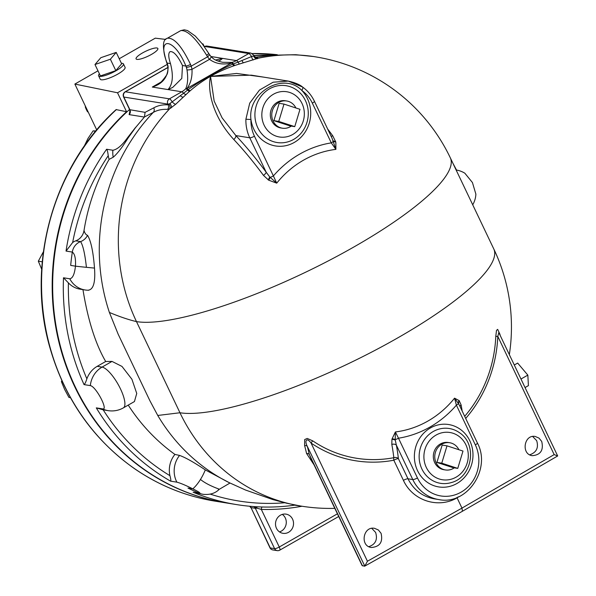<?xml version="1.0" encoding="UTF-8"?>
<svg xmlns="http://www.w3.org/2000/svg" width="596" height="596" viewBox="0 0 596 596"><rect width="100%" height="100%" fill="white"/><g stroke="black" fill="none" stroke-linecap="round" stroke-linejoin="round"><path stroke-width="0.89" d="M156.957 47.978A12.069 2.727 154.5 0 1 157.865 48.485A12.069 2.727 154.5 0 1 148.143 56.143A12.069 2.727 154.5 0 1 136.074 58.877A12.069 2.727 154.5 0 1 144.098 52.076A12.069 2.727 154.5 0 1 156.957 47.978M152.673 479.847L153.574 480.339M61.865 380.658L61.403 381.649L64.644 389.456L68.927 397.428L70.44 397.674M62.386 381.805L61.403 381.649M43.396 251.795L38.323 261.182L41.705 269.273M42.271 261.815L38.323 261.182M95.904 130.934L93.088 130.882L88.014 138.414L84.103 146.437M95.613 131.284L93.088 130.882M202.26 43.858L203.02 43.948L202.543 44.223M167.282 64.361L117.516 92.775L74.865 84.073L96.738 129.935M225.877 502.875A225.43 208.719 -80.9 0 1 225.638 502.838A225.43 208.719 -80.9 0 1 59.444 344.264A225.43 208.719 -80.9 0 1 126.553 111.72L117.516 92.775M254.052 55.607A225.43 208.719 -80.9 0 1 270.077 55.257M203.02 43.948L204.242 46.518M85.25 106.803A27.207 25.188 99.1 0 0 86.45 109.739A27.207 25.188 99.1 0 0 87.575 111.854M74.865 84.073L97.982 70.812M116.213 52.403L110.379 59.235L94.98 64.524L100.813 57.7L116.213 52.403L121.644 63.794L115.818 70.626L110.379 59.235M115.818 70.626L100.419 75.916L94.98 64.524M121.413 63.303A13.768 3.107 154.5 0 1 122.426 63.347A13.768 3.107 154.5 0 1 123.461 63.928A13.768 3.107 154.5 0 1 112.368 72.66A13.768 3.107 154.5 0 1 98.601 75.789A13.768 3.107 154.5 0 1 99.405 73.8M123.461 63.928L125.086 67.348A13.768 3.107 154.5 0 1 114 76.079A13.768 3.107 154.5 0 1 100.232 79.201L98.601 75.789M119.23 58.743L155.28 38.159L165.859 39.44M126.553 111.72L116.108 109.597C52.761 166.895 25.635 265.056 50.101 348.317C64.904 399.074 92.879 439.088 134.033 468.344C158.745 485.435 185.728 496.356 215 501.132L225.638 502.838M129.555 109.478A225.43 208.719 99.1 0 0 75.245 386.856A225.43 208.719 99.1 0 0 226.122 502.912L236.754 504.618A225.43 208.719 99.1 0 0 262.411 506.995M269.459 55.316A225.43 208.719 99.1 0 0 254.105 55.719M525.046 387.556L528.421 385.627L527.832 375.115L517.663 363.076L514.288 365.005M520.978 379.026L527.832 375.115M462.995 451.06L457.758 468.396L441.763 463.181L447 445.838L462.995 451.06M441.763 463.181L436.928 462.407L452.923 467.622L457.758 468.396M436.928 462.407L442.165 445.063L447 445.838M299.989 109.306L294.752 126.643L278.757 121.428L283.994 104.091L299.989 109.306M278.757 121.428L273.922 120.653L289.917 125.868L294.752 126.643M273.922 120.653L279.159 103.317L283.994 104.091M454.301 467.838A13.775 12.754 -80.9 0 1 445.361 469.946A13.775 12.754 -80.9 0 1 434.953 454.323A13.775 12.754 -80.9 0 1 449.727 442.739A13.775 12.754 -80.9 0 1 458.89 449.719M445.361 469.946L443.916 469.715A13.775 12.754 -80.9 0 1 433.501 454.092A13.775 12.754 -80.9 0 1 448.274 442.508L449.727 442.739M291.295 126.091A13.775 12.754 -80.9 0 1 282.355 128.192A13.775 12.754 -80.9 0 1 271.94 112.569A13.775 12.754 -80.9 0 1 286.721 100.985A13.775 12.754 -80.9 0 1 295.884 107.965M282.355 128.192L280.91 127.961A13.775 12.754 -80.9 0 1 270.495 112.339A13.775 12.754 -80.9 0 1 285.268 100.754L286.721 100.985M276.477 528.324A9.715 9 -80.9 0 1 277.274 518.155A9.715 9 -80.9 0 1 286.058 514.139A9.715 9 -80.9 0 1 293.403 525.158A9.715 9 -80.9 0 1 282.981 533.323A9.715 9 -80.9 0 1 276.477 528.324M279.494 531.908A9.715 9 99.1 0 0 286.155 523.996A9.715 9 99.1 0 0 282.303 514.393M529.71 454.808C536.467 452.468 538.791 447.752 536.676 440.66L532.645 436.473M541.712 441.465C543.761 450.218 540.624 454.957 532.288 455.679C520.911 454.331 524.011 434.193 535.245 436.473L539.037 438.127L541.712 441.465M368.82 546.674C375.51 544.372 377.782 539.633 375.636 532.459L371.762 528.339M381.075 533.331C383.086 542.077 379.838 546.8 371.338 547.493C359.746 546.107 363.098 526.015 374.534 528.324L378.385 529.986L381.075 533.331M262.285 506.995A2.593 0.969 -88.5 0 0 261.331 509.424A228.022 211.118 99.1 0 0 302.045 506.242M256.153 506.734A2.593 1.229 -84.9 0 1 256.787 508.097L261.331 509.424L279.263 547.024A3.889 0.879 -25.5 0 1 274.592 548.633A3.889 3.598 99.1 0 0 277.2 550.63A3.889 3.889 0 0 0 279.74 550.168A3.889 1.177 -119.7 0 0 279.263 547.024L337.418 513.819M253.985 506.6L256.787 508.097A3.889 0.879 154.5 0 1 255.356 508.299L274.592 548.633L270.249 547.933A3.889 0.879 154.5 0 1 269.951 547.769L269.951 547.769A3.889 3.889 0 0 0 272.849 549.937A3.889 3.598 -80.9 0 1 270.249 547.933L251.013 507.606L255.356 508.299A3.889 3.598 -80.9 0 0 253.643 506.57M269.951 547.769L251.013 507.606A3.889 3.598 -80.9 0 0 249.947 506.272M334.818 508.358A181.385 181.385 0 0 1 301.353 506.138A181.385 167.938 -80.9 0 1 301.33 506.131A181.385 167.938 -80.9 0 1 179.962 412.752A181.385 40.96 -25.5 0 0 373.26 351.253A181.385 40.96 -25.5 0 0 493.786 248.957L450.315 157.821A181.385 181.385 0 0 0 315.321 56.814A181.385 167.938 -80.9 0 0 315.284 56.806A181.385 167.938 -80.9 0 0 280.269 55.197A181.385 167.938 -80.9 0 0 258.21 58.237L256.153 57.737M395.26 440.139L395.223 439.617A3.889 2.213 16.7 0 0 392.079 438.865L391.93 439.423A3.889 2.309 -166.4 0 1 395.26 440.139L396.355 445.123L412.775 479.557A38.867 35.983 99.1 0 0 438.79 499.567L434.082 498.807C422.326 496.557 413.624 489.882 407.984 478.782L398.389 458.667A180.268 54.608 -119.7 0 0 396.355 445.123A3.889 2.779 -10.7 0 0 391.818 444.445A176.483 53.469 60.3 0 1 393.807 457.706A3.889 1.296 -100.7 0 0 393.814 460.216A3.889 0.879 154.5 0 1 398.389 458.667A3.889 3.047 -6.1 0 0 393.807 457.706A123.186 115.05 -78.2 0 1 312.781 440.884L307.216 438.433L304.675 439.572L304.601 445.562A137.788 41.742 60.3 0 1 306.553 453.467L314.085 464.895M462.153 411.009A176.483 53.469 -119.7 0 0 461.095 404.885L459.114 400.587L454.554 398.165A96.515 89.363 -80.9 0 1 395.386 431.951L392.079 438.865M500.238 335.548A137.788 41.742 -119.7 0 0 499.85 334.08L497.667 329.372L496.513 330.355L495.783 336.397A123.186 112.972 -83.3 0 1 464.686 416.321M459.62 405.697L458.406 403.537A3.889 0.879 154.5 0 1 456.387 405.146L454.554 398.165L458.406 403.537A3.889 3.144 134.8 0 1 459.114 400.587M310.985 458.406L309.264 454.338A140.738 42.636 -119.7 0 0 307.268 446.262A3.889 2.429 -15 0 0 304.601 445.562M465.7 418.444A125.831 115.393 96.7 0 0 497.802 336.412L554.168 454.599L461.967 508.105L367.427 561.231L364.804 566.111L307.268 446.262C304.362 440.861 306.62 436.846 311.052 443.044A125.831 117.516 101.8 0 0 393.814 460.216L403.41 480.339A3.889 0.879 154.5 0 1 407.984 478.782L412.775 479.557A3.889 0.879 -25.5 0 0 417.446 477.947L398.486 438.209A3.889 0.879 154.5 0 1 395.223 439.617L395.386 431.951L398.486 438.209A103.413 95.747 99.1 0 0 456.387 405.146L475.347 444.892A34.978 32.385 -80.9 0 1 461.066 492.177A34.978 32.385 -80.9 0 1 417.446 477.947M312.781 440.884A3.889 1.296 -55.8 0 0 311.052 443.044L367.427 561.231M364.476 566.2L362.077 565.515L310.918 458.257M306.553 453.467A3.889 2.637 167.4 0 1 309.264 454.338L362.465 565.872M456.931 497.533L459.047 496.617M554.168 454.599L557.677 455.962L498.822 332.575L497.802 336.412L495.783 336.397M499.85 334.08A3.889 2.429 -15 0 0 499.724 334.468M557.677 455.962L462.444 511.249L364.804 566.111M461.095 404.885A3.889 2.779 -10.7 0 0 460.067 406.636M403.41 480.339C412.581 500.625 438.135 508.962 457.072 497.846L461.967 508.105L462.444 511.241M475.347 444.892A3.889 0.879 154.5 0 0 477.403 442.984L459.68 405.824M332.099 138.339L335.883 149.373A96.515 89.363 -80.9 0 0 330.199 150.266A96.515 89.363 -80.9 0 0 276.715 183.158L273.393 175.939A3.889 0.879 -25.5 0 1 270.13 177.347A3.889 0.946 -60.2 0 1 268.692 180.186L276.715 183.158L269.712 176.93L266.196 172.237A180.268 54.608 -119.7 0 0 235.852 135.568A3.889 2.309 -43.3 0 1 233.766 139.471A176.483 53.469 60.3 0 1 263.469 175.366A3.889 1.341 143.5 0 0 266.196 172.237L249.769 137.803A3.889 0.879 154.5 0 0 254.44 136.193A34.978 32.385 -80.9 0 1 250.946 119.491C247.355 92.328 283.793 71.513 301.807 90.45A34.978 32.385 -80.9 0 1 312.341 103.138L331.294 142.876A3.889 0.879 -25.5 0 0 333.313 141.267A3.889 1.877 167.6 0 0 335.727 141.908L332.754 135.806A176.483 53.469 -119.7 0 0 327.658 129.034M263.469 175.366L268.692 180.186M263.469 77.108L236.605 73.442L210.537 76.422L251.341 75.163L287.942 81.034M331.078 136.201A3.889 1.341 143.5 0 0 332.754 135.806M302.41 86.971L288.255 81.086L273.139 82.211L259.476 90.048L249.717 103.16L245.895 119.245A38.867 35.983 99.1 0 0 249.769 137.803L235.852 135.568L222.099 117.844L214.158 101.082L210.537 76.422C207.646 87.821 210.559 114.104 233.766 139.471M254.44 136.193L273.393 175.939A103.413 95.747 99.1 0 1 331.294 142.876L335.883 149.373L335.853 142.511M302.582 87.031A3.889 1.334 125.6 0 1 302.619 87.053C307.685 90.719 311.611 95.442 314.397 101.231L332.143 138.436M230.041 483.058A188.381 174.412 -80.9 0 1 229.311 482.7A188.381 174.412 -80.9 0 1 157.754 415.464L179.962 412.752L136.491 321.616A181.385 167.938 -80.9 0 1 150.125 133.556A181.385 167.938 -80.9 0 1 169.629 108.815L175.671 104.285L189.349 91.456A6.012 1.49 -34.3 0 0 190.318 90.681C202.633 79.938 217.153 71.647 233.893 65.806A6.012 0.946 -17.6 0 0 235.033 65.374L258.21 58.237A3.874 3.785 -134.4 0 1 254.105 55.912L253.591 55.927A3.874 3.345 -113.4 0 0 257.412 58.691M157.754 415.464L149.879 400.698L118.15 334.17L109.388 312.446C119.483 316.67 128.52 319.724 136.491 321.616A181.385 40.96 -25.5 0 0 228.305 304.191A181.385 40.96 -25.5 0 0 450.315 157.821M288.255 81.086L288.226 81.078C294.901 82.576 299.684 84.565 302.612 87.053A3.889 1.334 125.6 0 1 302.619 87.061A3.889 1.334 125.6 0 1 301.807 90.45A32.393 29.986 99.1 0 1 294.253 142.451A32.393 29.986 99.1 0 1 250.946 119.491L245.895 119.245M185.833 94.384A3.874 1.49 47.4 0 1 183.546 93.274L172.169 101.864A3.874 1.073 -135.6 0 0 175.671 104.285M189.349 91.456A3.874 0.693 53 0 1 187.695 89.981L183.546 93.274A3.874 1.177 -119.7 0 0 181.78 91.784L169.42 98.847A3.874 1.177 60.3 0 1 172.169 101.864L168.191 104.859A3.874 3.606 -84.3 0 1 167.536 109.388L169.629 108.815A3.874 2.622 64.5 0 0 169.189 104.397M190.318 90.681A3.874 1.46 49.7 0 1 188.194 89.586A3.107 0.752 145.6 0 1 187.695 89.981A3.874 0.901 45.1 0 0 185.706 88.782A19.437 17.992 -80.9 0 1 181.78 91.784L168.005 89.571C172.773 84.416 173.592 75.752 170.471 63.578C168.34 57.104 168.199 53.126 170.046 51.643C173.592 51.107 177.742 55.733 182.48 65.508L181.78 78.448L172.721 87.403L168.005 89.571L152.293 87.053C162.604 83.872 167.886 77.152 168.139 66.901A19.437 17.992 99.1 0 0 167.483 64.256L167.066 63.034C156.301 35.209 174.665 38.159 185.885 66.052L186.339 67.273A19.437 17.992 -80.9 0 1 186.995 69.918C188.209 77.912 187.777 84.2 185.706 88.782A3.889 2.98 -152.4 0 1 187.017 88.417A3.874 1.177 60.3 0 1 188.194 89.586C201.902 79.864 216.735 71.393 232.693 64.174A3.874 0.842 70.3 0 0 233.893 65.806M235.033 65.374A3.874 1.617 68.1 0 1 233.282 63.951A3.107 0.469 162.2 0 1 232.693 64.174A3.874 1.177 60.3 0 0 231.524 63.005L187.017 88.417C190.72 83.44 192.374 77.078 191.986 69.337A3.889 0.514 169.9 0 1 186.995 69.918M239.309 63.846A3.874 0.797 72.4 0 1 238.162 62.088L233.282 63.951A3.874 1.363 76 0 0 231.904 62.409A3.889 1.222 81.7 0 0 231.524 63.005C222.956 65.038 215.618 63.817 209.516 59.332A3.889 1.17 -41.6 0 0 210.977 56.516L222.613 58.393L220.371 60.203L218.009 61.083M253.352 59.928A3.874 1.185 76.3 0 1 251.512 56.56L238.162 62.088A3.874 1.177 60.3 0 0 236.396 60.598A19.437 17.992 -80.9 0 1 231.904 62.409L222.733 62.312C214.158 60.352 213.428 58.721 210.969 56.516L209.382 54.437A3.889 1.036 -33.4 0 0 209.36 54.415M167.953 67.378L125.123 91.829A3.874 1.177 60.3 0 1 125.421 91.791L169.42 98.847A3.889 3.598 99.1 0 0 167.834 104.099L168.191 104.859C162.656 104.524 157.836 105.529 153.716 107.883L145.074 112.346L144.478 116.965L153.254 112.428C157.351 110.089 162.112 109.075 167.536 109.388M129.95 110.901L129.131 114.618L144.381 117.062L136.395 126.568A192.605 182.197 68.9 0 0 135.292 127.946L128.066 138.026C122.262 147.316 117.308 153.723 113.203 157.232L109.113 159.378A23.319 21.59 -80.9 0 1 108.241 155.675C107.831 152.151 107.295 150.013 106.609 149.246L112.89 150.259C117.256 149.484 122.15 145.282 127.581 137.661A23.319 5.796 49 0 1 128.066 138.026M145.074 112.346L129.652 109.679L129.861 111.549L130.293 110.878M256.772 57.894L256.787 57.894A3.874 3.606 95.9 0 0 257.8 57.849M204.376 46.704L204.771 46.481A3.889 3.598 -80.9 0 1 207.013 46.063L204.473 46.525A3.874 1.177 60.3 0 1 204.771 46.481L248.763 53.536A3.889 3.598 99.1 0 1 251.005 53.118L253.896 55.279A3.874 0.872 154.5 0 1 253.591 55.927L251.512 56.56A3.874 1.177 60.3 0 0 248.763 53.536L236.396 60.598L222.613 58.393L215.596 60.017M171.484 107.749A3.874 1.617 56.8 0 0 170.031 103.637A3.874 0.872 -25.5 0 1 167.834 104.099L123.834 97.044A3.889 3.598 -80.9 0 1 125.421 91.791L167.968 67.497M109.388 312.446A188.381 174.412 -80.9 0 1 153.254 112.428A3.874 3.695 -117.9 0 0 153.716 107.883M88.715 290.245A23.319 23.319 0 0 1 84.952 289.954A23.319 21.59 -80.9 0 1 69.769 278.786C72.667 278.362 74.567 274.16 75.461 266.166L70.678 265.399A225.43 208.719 -80.9 0 1 72.317 252.078L66.037 251.072L72.645 242.527A12.956 11.995 -80.9 0 1 75.759 240.836A12.956 11.995 99.1 0 0 84.021 230.488A195.637 181.132 -80.9 0 1 109.113 159.378M84.021 230.488C84.781 233.23 85.951 234.846 87.537 235.331C90.92 240.762 93.244 251.676 94.496 268.073C95.554 282.258 93.438 289.634 88.148 290.2M90.324 385.612A23.319 21.59 -80.9 0 1 102.05 367.106A23.319 7.063 60.3 0 1 119.304 386.551A23.319 7.063 60.3 0 1 123.394 407.865A23.319 23.319 0 0 1 108.137 410.637A23.319 21.59 -80.9 0 1 102.572 408.886C108.74 410.629 95.949 386.327 90.324 385.612L84.043 384.606C84.863 384.085 85.809 382.155 86.867 378.825A23.319 21.59 -80.9 0 1 97.215 366.331L105.686 361.496C95.405 343.788 87.821 319.761 82.926 289.425M105.686 361.496L112.026 361.414L121.994 366.428L131.917 379.257L136.745 393.449L134.428 401.562L123.394 407.865M174.933 454.42L179.575 455.426A23.319 21.59 99.1 0 0 176.863 482.157L170.575 481.151C171.059 480.845 170.843 479.028 169.942 475.683A23.319 21.59 -80.9 0 1 174.933 454.42A195.637 181.132 -80.9 0 1 128.229 405.109M179.575 455.426C185.423 457.505 193.998 462.332 205.3 469.901L229.296 482.693A188.381 174.412 -80.9 0 1 229.296 482.693L245.559 490.046L272.931 499.604L286.438 503.173L300.339 505.967M472.725 204.8A23.319 23.319 0 0 0 475.884 194.147L472.434 182.54L464.858 173.22M176.863 482.157C180.506 483.125 185.818 485.353 192.791 488.847L187.978 488.072A225.43 208.719 99.1 0 0 199.422 493.257A19.437 17.992 99.1 0 0 203.154 494.322A19.437 17.992 99.1 0 0 203.176 494.322A19.437 17.992 99.1 0 0 203.683 494.397M102.572 408.886L96.291 407.88A225.43 208.719 99.1 0 0 170.575 481.151M69.769 278.786L63.489 277.781A225.43 208.719 99.1 0 0 84.043 384.606M136.395 126.568A225.43 208.719 99.1 0 0 135.218 127.857L127.581 137.661M295.102 505.08L293.731 504.76M205.3 469.901A23.319 8.478 116.2 0 1 200.465 479.46A23.319 8.478 116.2 0 1 197.544 483.706A23.319 8.478 116.2 0 1 192.791 488.847C198.766 491.782 200.971 493.25 199.422 493.257L193.134 492.251A225.43 208.719 99.1 0 0 236.754 504.618C256.034 507.695 275.404 507.874 294.856 505.14M229.989 483.036L219.261 489.309C215.275 493.324 209.911 494.993 203.154 494.315L193.134 492.251M94.496 268.073A23.319 0.603 5.5 0 1 92.976 267.939A23.319 0.603 5.5 0 1 86.42 267.321A23.319 0.603 5.5 0 1 75.461 266.166C75.863 258.575 74.813 253.881 72.317 252.078A12.956 11.995 -80.9 0 1 80.594 241.611A12.956 11.995 99.1 0 0 87.537 235.331M108.137 410.637L103.309 409.862A23.319 21.59 -80.9 0 1 103.19 409.847L96.291 407.88M84.952 289.954L80.117 289.172A23.319 21.59 -80.9 0 1 68.398 282.876L63.489 277.781M206.663 55.279A3.889 0.73 -30.6 0 0 208.667 53.29L209.382 54.437A3.889 1.036 -33.4 0 1 207.587 56.806L191.197 66.163L190.556 64.48C181.795 46.197 174.069 37.451 167.372 38.248L180.759 30.605C187.226 29.919 195.86 38.144 206.663 55.279L207.587 56.806A23.319 21.59 99.1 0 0 209.516 59.332L191.986 69.337A23.319 21.59 99.1 0 0 191.197 66.163A3.889 0.708 162.2 0 1 186.339 67.273M190.556 64.48A3.889 0.566 157.3 0 1 185.885 66.052L182.48 65.508M167.372 38.248L167.364 38.248C162.365 39.44 162.157 47.628 166.753 62.796L167.2 64.092A3.889 0.708 -17.8 0 0 167.483 64.256M166.746 62.796A3.889 1.013 -20.3 0 0 167.066 63.034L170.471 63.578M167.193 64.077A3.889 0.708 -17.8 0 0 167.2 64.092L167.856 66.759A3.889 0.514 -10.1 0 0 168.139 66.901M167.856 66.759C168.132 70.686 167.714 73.45 166.619 75.066C162.246 81.272 159.117 84.468 157.247 84.654L152.293 87.053L160.92 82.129M180.759 30.605L184.246 29.8L187.554 30.575L195.242 36.013L202.297 43.903L208.66 53.29A3.889 0.73 -30.6 0 0 208.652 53.267M116.444 109.522A225.43 208.719 99.1 0 0 48.716 342.208A225.43 208.719 99.1 0 0 215 501.132M277.304 54.72A225.43 208.719 99.1 0 0 252.257 53.543L277.304 54.72M256.988 508.157A2.593 1.11 94.9 0 0 256.407 506.749M391.93 439.423L391.818 444.445M458.667 403.932A3.889 3.122 139.9 0 1 459.397 400.892M269.712 176.93A3.889 1.006 -57.2 0 1 268.103 179.828M335.578 141.297A3.889 1.818 -15.7 0 1 333.127 140.723M314.397 101.231A3.889 0.879 154.5 0 1 312.341 103.138M255.192 119.021A28.772 26.634 -80.9 0 1 269.526 88.826A28.772 26.634 -80.9 0 1 308.065 109.783A28.772 26.634 -80.9 0 1 305.383 126.516A28.772 26.634 -80.9 0 1 277.304 142.563A28.772 26.634 -80.9 0 1 255.192 119.021M180.275 95.688A3.874 1.393 -133.6 0 0 182.912 97.118M243.339 62.617A3.874 0.894 73.6 0 1 241.991 60.449M125.123 91.829C123.29 93.103 122.761 94.786 123.543 96.88A3.874 0.872 -25.5 0 0 123.834 97.044L129.98 109.925A3.874 3.583 -80.9 0 1 129.131 114.618M106.609 149.246A225.43 208.719 99.1 0 0 66.037 251.072M113.203 157.232A23.319 21.59 -80.9 0 1 112.89 150.259M72.645 242.527A221.548 205.121 -80.9 0 1 108.241 155.675M300.496 506.101A3.889 3.598 -80.9 0 1 299.55 505.833M294.729 504.961L293.791 504.805M200.465 479.46C209.3 486.612 222.971 489.972 218.33 489.227M86.42 267.321C84.945 253.941 83.008 245.373 80.594 241.611L75.759 240.836M97.215 366.331L102.05 367.106L112.026 361.414M284.702 502.763A221.548 205.121 -80.9 0 1 210.261 494.136M86.867 378.825A221.548 205.121 -80.9 0 1 68.398 282.876M169.942 475.683A221.548 205.121 -80.9 0 1 103.19 409.847M430.431 427.95A31.588 29.249 99.1 0 0 427.66 482.537A31.588 29.249 99.1 0 0 472.941 456.685A31.588 29.249 99.1 0 0 430.431 427.95M436.063 435.08A23.922 22.149 -80.9 0 1 468.255 456.841A23.922 22.149 -80.9 0 1 433.962 476.42A23.922 22.149 -80.9 0 1 436.063 435.08M433.247 431.511A27.751 25.695 -80.9 0 1 459.397 432.659C477.679 444.251 472.382 477.247 451.395 482.544A27.751 25.695 -80.9 0 1 420.806 466.355A27.751 25.695 -80.9 0 1 433.247 431.511M273.482 94.213A22.909 21.21 -80.9 0 1 304.31 115.058A22.909 21.21 -80.9 0 1 271.471 133.809A22.909 21.21 -80.9 0 1 273.482 94.213M338.699 516.501L279.74 550.168M277.2 550.63L272.849 549.937M250.819 507.65L249.687 506.25M509.342 354.635A181.385 181.385 0 0 0 493.786 248.957M477.403 442.984C491.514 469.201 466.988 505.542 438.79 499.567M256.787 57.894C256.377 58.08 255.513 57.417 254.194 55.897L253.896 55.279M123.543 96.88L129.652 109.679M302.008 506.242L294.491 505.14M464.865 173.22A23.319 23.319 0 0 0 456.283 170.024M456.536 170.061L452.938 163.319M251.005 53.118L207.013 46.063M255.341 57.291L269.444 55.316L295.802 54.713L313.28 56.501M308.065 109.783C308.728 115.609 307.834 121.189 305.383 126.516"/></g></svg>
